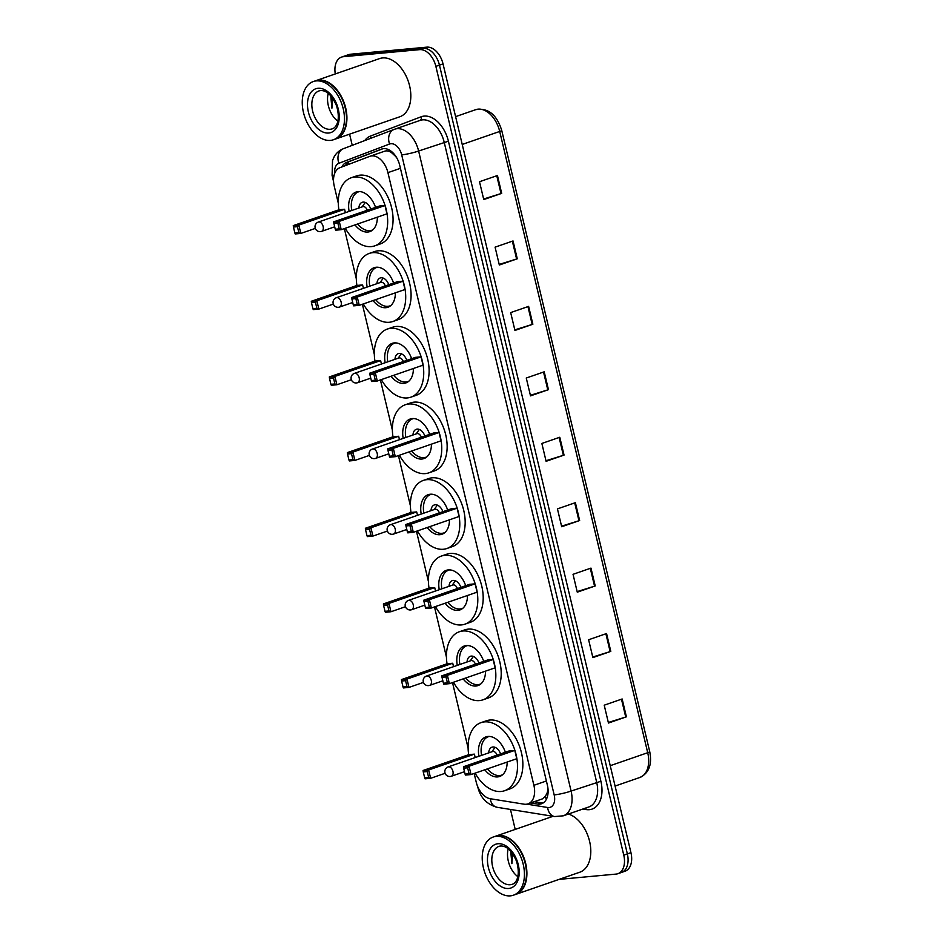 <?xml version="1.0" encoding="UTF-8"?>
<svg xmlns="http://www.w3.org/2000/svg" width="943" height="943" viewBox="0 0 943 943"><rect width="100%" height="100%" fill="white"/><g stroke="black" fill="none" stroke-linecap="round" stroke-linejoin="round"><path stroke-width="1.41" d="M474.164 773.472L476.215 782.077A18.471 11.776 -109.1 0 0 490.266 798.733L524.072 804.179A18.471 11.776 -109.1 0 0 526.206 804.249A18.471 11.776 -109.1 0 0 528.009 803.872A18.471 11.776 -109.1 0 0 533.891 785.307L387.927 172.64A18.471 11.776 -109.1 0 0 369.951 156.279A18.471 11.776 -109.1 0 0 369.739 156.361L339.928 167.701A18.471 11.776 -109.1 0 0 334.258 186.184L338.301 203.169M395.895 156.444A6.153 3.925 -109.1 0 0 395.258 156.078L392.123 153.167C389.542 150.986 386.948 150.361 384.32 151.316L369.951 156.279M528.009 803.872L542.284 798.921L545.36 796.422L547.023 793.146A6.153 3.925 -109.1 0 0 548.131 791.354M547.989 788.69A18.471 11.776 70.9 0 1 547.023 793.146M395.258 156.078A18.471 11.776 70.9 0 1 396.885 158.07M344.36 228.595L356.324 278.833M362.383 304.259L374.347 354.497M380.406 379.923L392.382 430.161M398.441 455.587L410.405 505.825M416.464 531.251L428.428 581.489M434.487 606.915L446.452 657.153M452.51 682.579L468.105 748.047M530.626 802.965L537.581 804.073A18.471 11.776 -109.1 0 0 539.714 804.155A18.471 11.776 -109.1 0 0 541.506 803.766A18.471 11.776 -109.1 0 0 547.388 785.201L399.726 165.379A18.471 11.776 -109.1 0 0 381.75 149.029A18.471 11.776 -109.1 0 0 381.538 149.112L346.505 162.432A18.471 11.776 -109.1 0 0 341.767 167.005M335.295 73.931A18.471 11.776 70.9 0 1 341.531 57.099A18.471 11.776 70.9 0 1 343.323 56.71L419.682 49.637A18.471 11.776 70.9 0 1 435.866 66.375L623.771 855.136A18.471 11.776 70.9 0 1 617.889 873.701A18.471 11.776 70.9 0 1 616.097 874.09L559.152 879.371M515.208 829.404L510.458 809.436M352.246 145.34L349.582 134.165M341.531 57.099L345.114 55.861A18.471 11.776 70.9 0 1 346.918 55.472L423.266 48.388A18.471 11.776 70.9 0 1 439.45 65.126L627.354 853.898A18.471 11.776 70.9 0 1 621.472 872.464A18.471 11.776 70.9 0 1 619.681 872.841M345.433 165.603A18.471 11.776 70.9 0 1 350.089 161.194L382.799 148.746M543.227 802.917A18.471 11.776 70.9 0 1 541.164 802.835L534.221 801.715M621.472 872.464L625.056 871.214A18.471 11.776 70.9 0 0 630.95 852.649L443.033 63.888A18.471 11.776 70.9 0 0 426.849 47.15L350.501 54.234A18.471 11.776 70.9 0 0 348.71 54.611L345.114 55.861A18.471 11.776 70.9 0 1 346.918 55.472L423.266 48.388A18.471 11.776 70.9 0 1 439.45 65.126L627.354 853.898A18.471 11.776 70.9 0 1 621.472 872.464L617.889 873.701M497.444 175.516L479.504 181.728L483.759 199.574L501.688 193.362L497.444 175.516M483.618 199.008L501.688 193.362M513.027 240.948L495.087 247.16L499.342 265.007L517.283 258.795L513.027 240.948M499.212 264.441L517.283 258.795M528.622 306.381L510.682 312.593L514.937 330.439L532.866 324.227L528.622 306.381M514.795 329.873L532.866 324.227M544.205 371.813L526.265 378.025L530.52 395.871L548.461 389.659L544.205 371.813M530.39 395.306L548.461 389.659M622.144 698.975L604.215 705.187L608.459 723.033L626.4 716.821L622.144 698.975M608.329 722.468L626.4 716.821M606.561 633.543L588.621 639.755L592.876 657.601L610.805 651.389L606.561 633.543M592.734 657.035L610.805 651.389M590.966 568.11L573.038 574.322L577.281 592.169L595.222 585.957L590.966 568.11M577.151 591.603L595.222 585.957M575.383 502.678L557.443 508.89L561.698 526.736L579.639 520.524L575.383 502.678M561.568 526.17L579.639 520.524M559.788 437.246L541.86 443.458L546.103 461.304L564.044 455.092L559.788 437.246M545.973 460.738L564.044 455.092M495.499 836.241A30.789 19.626 70.9 0 1 495.723 836.158A30.789 19.626 70.9 0 1 498.706 835.51A30.789 19.626 70.9 0 1 525.074 861.112A30.789 19.626 70.9 0 1 515.868 894.353A30.789 19.626 70.9 0 1 515.644 894.424M568.405 814.045A30.789 19.626 70.9 0 1 589.988 843.16A30.789 19.626 70.9 0 1 579.768 872.228L515.868 894.353M515.09 843.82A30.482 19.438 70.9 0 1 515.161 843.891A30.482 19.438 70.9 0 1 526.371 876.259A30.482 19.438 70.9 0 1 526.359 876.353M493.248 837.007L495.275 836.311A30.789 19.626 70.9 0 1 498.258 835.663A30.789 19.626 70.9 0 1 515.031 843.749A30.789 19.626 70.9 0 1 526.359 876.448A30.789 19.626 70.9 0 1 515.42 894.506L513.405 895.202A30.789 19.626 70.9 0 1 510.411 895.85A30.789 19.626 70.9 0 1 484.054 870.259A30.789 19.626 70.9 0 1 493.248 837.007A30.789 19.626 70.9 0 1 496.242 836.37A30.789 19.626 70.9 0 1 522.599 861.961A30.789 19.626 70.9 0 1 513.405 895.202M517.813 876.625A20.086 12.801 70.9 0 1 508.206 848.889M510.646 850.362L511.884 863.635L512.697 853.769M511.023 851.612L511.884 863.635M468.706 754.695A36.034 22.962 70.9 0 1 481.001 722.644A36.034 22.962 70.9 0 1 484.502 721.89A36.034 22.962 70.9 0 1 515.349 751.83A36.034 22.962 70.9 0 1 504.588 790.729A36.034 22.962 70.9 0 1 501.087 791.483A36.034 22.962 70.9 0 1 475.107 773.142M481.001 722.644L486.388 720.77A36.034 22.962 70.9 0 1 489.889 720.028A36.034 22.962 70.9 0 1 520.725 749.968A36.034 22.962 70.9 0 1 509.963 788.867L504.588 790.729M507.145 762.05A20.935 13.343 70.9 0 1 499.649 776.466A20.935 13.343 70.9 0 1 497.609 776.914A20.935 13.343 70.9 0 1 484.832 769.783M478.926 756.274A20.935 13.343 70.9 0 1 485.94 736.896A20.935 13.343 70.9 0 1 487.979 736.459A20.935 13.343 70.9 0 1 505.377 752.231M514.784 750.392L509.22 750.911L463.484 766.742L469.048 766.223L514.784 750.392L516.776 758.714L471.029 774.557L465.465 775.075L465.076 774.12L469.06 773.755L467.645 767.802L463.661 768.168L465.076 774.12M474.388 754.141L468.812 754.648L423.077 770.49L428.641 769.971L474.388 754.141L475.201 757.559M467.645 767.802L469.048 766.223L471.029 774.557L469.06 773.755M427.238 771.551L423.266 771.916L424.68 777.869L428.652 777.492L427.238 771.551L428.641 769.971L430.633 778.305L445.12 773.284M428.652 777.492L430.633 778.305L425.057 778.824L424.68 777.869M423.266 771.916L423.077 770.49M463.661 768.168L463.484 766.742M502.607 774.733A20.322 12.954 70.9 0 1 501.688 775.111A20.322 12.954 70.9 0 1 499.707 775.535A20.322 12.954 70.9 0 1 487.496 768.851M500.568 753.905A9.241 5.894 -109.1 0 0 492.906 746.986A9.241 5.894 -109.1 0 0 492.01 747.174A9.241 5.894 -109.1 0 0 488.722 752.879M481.543 755.367A20.322 12.954 70.9 0 1 488.391 736.707A20.322 12.954 70.9 0 1 489.346 736.436M497.079 755.107A4.927 3.135 -109.1 0 0 493 751.465A4.927 3.135 -109.1 0 0 492.529 751.559L448.137 766.93A4.927 4.927 0 0 0 444.955 772.73A4.927 4.927 0 0 0 451.355 776.242A4.927 3.135 -109.1 0 0 452.923 771.291A4.927 3.135 -109.1 0 0 448.609 766.836A4.927 3.135 -109.1 0 0 448.137 766.93M315.528 80.78A30.789 19.626 70.9 0 1 315.752 80.709A30.789 19.626 70.9 0 1 318.734 80.061A30.789 19.626 70.9 0 1 345.091 105.651A30.789 19.626 70.9 0 1 335.897 138.904A30.789 19.626 70.9 0 1 335.673 138.975M315.752 80.709L379.64 58.572A30.789 19.626 70.9 0 1 382.634 57.936A30.789 19.626 70.9 0 1 408.991 83.526A30.789 19.626 70.9 0 1 399.797 116.779L335.897 138.904M335.119 88.371A30.482 19.438 70.9 0 1 335.189 88.442A30.482 19.438 70.9 0 1 346.399 120.81A30.482 19.438 70.9 0 1 346.387 120.893M313.276 81.558L315.292 80.862A30.789 19.626 70.9 0 1 318.286 80.214A30.789 19.626 70.9 0 1 335.06 88.3A30.789 19.626 70.9 0 1 346.376 120.987A30.789 19.626 70.9 0 1 335.449 139.057L333.433 139.753A30.789 19.626 70.9 0 1 330.439 140.401A30.789 19.626 70.9 0 1 304.082 114.798A30.789 19.626 70.9 0 1 313.276 81.558A30.789 19.626 70.9 0 1 316.27 80.909A30.789 19.626 70.9 0 1 342.627 106.512A30.789 19.626 70.9 0 1 333.433 139.753M337.842 121.175A20.086 12.801 70.9 0 1 328.235 93.44M330.675 94.913L331.912 108.186L332.726 98.32M331.052 96.162L331.912 108.186M447.053 663.801A36.034 22.962 70.9 0 1 459.347 631.751A36.034 22.962 70.9 0 1 462.848 630.997A36.034 22.962 70.9 0 1 493.696 660.937A36.034 22.962 70.9 0 1 482.934 699.836A36.034 22.962 70.9 0 1 479.433 700.59A36.034 22.962 70.9 0 1 453.453 682.26M459.347 631.751L464.734 629.889A36.034 22.962 70.9 0 1 468.235 629.134A36.034 22.962 70.9 0 1 499.071 659.074A36.034 22.962 70.9 0 1 488.309 697.973L482.934 699.836M485.492 671.157A20.935 13.343 70.9 0 1 477.995 685.585A20.935 13.343 70.9 0 1 475.956 686.021A20.935 13.343 70.9 0 1 463.178 678.889M457.272 665.381A20.935 13.343 70.9 0 1 464.286 646.002A20.935 13.343 70.9 0 1 466.325 645.566A20.935 13.343 70.9 0 1 483.724 661.349M493.13 659.499L487.566 660.017L441.831 675.848L447.395 675.341L493.13 659.499L495.122 667.821L449.375 683.663L443.811 684.182L443.422 683.227L447.406 682.862L445.992 676.909L442.008 677.274L443.422 683.227M452.734 663.247L447.159 663.754L401.423 679.597L406.987 679.078L452.734 663.247L453.548 666.666M445.992 676.909L447.395 675.341L449.375 683.663L447.406 682.862M405.584 680.657L401.612 681.023L403.026 686.975L406.999 686.61L405.584 680.657L406.987 679.078L408.979 687.412L423.466 682.39M406.999 686.61L408.979 687.412L403.404 687.93L403.026 686.975M401.612 681.023L401.423 679.597M442.008 677.274L441.831 675.848M480.954 683.84A20.322 12.954 70.9 0 1 480.034 684.217A20.322 12.954 70.9 0 1 478.066 684.642A20.322 12.954 70.9 0 1 465.842 677.958M478.914 663.012A9.241 5.894 -109.1 0 0 471.252 656.092A9.241 5.894 -109.1 0 0 470.357 656.281A9.241 5.894 -109.1 0 0 467.068 661.986M459.889 664.473A20.322 12.954 70.9 0 1 466.738 645.814A20.322 12.954 70.9 0 1 467.693 645.542M475.425 664.214A4.927 3.135 -109.1 0 0 471.359 660.571A4.927 3.135 -109.1 0 0 470.875 660.666L426.484 676.048A4.927 4.927 0 0 0 423.301 681.836A4.927 4.927 0 0 0 429.702 685.361A4.927 3.135 -109.1 0 0 431.269 680.41A4.927 3.135 -109.1 0 0 426.955 675.942A4.927 3.135 -109.1 0 0 426.484 676.048M429.03 588.137A36.034 22.962 70.9 0 1 441.324 556.087A36.034 22.962 70.9 0 1 444.825 555.333A36.034 22.962 70.9 0 1 475.661 585.273A36.034 22.962 70.9 0 1 464.911 624.172A36.034 22.962 70.9 0 1 461.41 624.926A36.034 22.962 70.9 0 1 435.418 606.597M441.324 556.087L446.711 554.225A36.034 22.962 70.9 0 1 450.212 553.47A36.034 22.962 70.9 0 1 481.048 583.411A36.034 22.962 70.9 0 1 470.286 622.309L464.911 624.172M467.469 595.493A20.935 13.343 70.9 0 1 459.972 609.921A20.935 13.343 70.9 0 1 457.933 610.357A20.935 13.343 70.9 0 1 445.155 603.225M439.249 589.717A20.935 13.343 70.9 0 1 446.263 570.338A20.935 13.343 70.9 0 1 448.302 569.902A20.935 13.343 70.9 0 1 465.701 585.674M475.107 583.835L469.543 584.354L423.808 600.184L429.371 599.677L475.107 583.835L477.099 592.157L431.352 607.999L425.788 608.518L425.399 607.563L429.383 607.198L427.957 601.245L423.985 601.61L425.399 607.563M434.699 587.583L429.136 588.09L383.4 603.933L388.964 603.414L434.699 587.583L435.525 591.002M427.957 601.245L429.371 599.677L431.352 607.999L429.383 607.198M387.561 604.993L383.577 605.359L385.003 611.312L388.976 610.946L387.561 604.993L388.964 603.414L390.956 611.748L405.443 606.726M388.976 610.946L390.956 611.748L385.381 612.266L385.003 611.312M383.577 605.359L383.4 603.933M423.985 601.61L423.808 600.184M462.919 608.176A20.322 12.954 70.9 0 1 462.011 608.553A20.322 12.954 70.9 0 1 460.031 608.978A20.322 12.954 70.9 0 1 447.819 602.294M460.891 587.348A9.241 5.894 -109.1 0 0 453.229 580.428A9.241 5.894 -109.1 0 0 452.334 580.617A9.241 5.894 -109.1 0 0 449.033 586.322M441.866 588.809A20.322 12.954 70.9 0 1 448.703 570.15A20.322 12.954 70.9 0 1 449.658 569.878M457.402 588.55A4.927 3.135 -109.1 0 0 453.324 584.908A4.927 3.135 -109.1 0 0 452.852 585.002L408.46 600.385A4.927 4.927 0 0 0 405.278 606.172A4.927 4.927 0 0 0 411.678 609.697A4.927 3.135 -109.1 0 0 413.246 604.746A4.927 3.135 -109.1 0 0 408.932 600.278A4.927 3.135 -109.1 0 0 408.46 600.385M411.007 512.473A36.034 22.962 70.9 0 1 423.301 480.423A36.034 22.962 70.9 0 1 426.802 479.669A36.034 22.962 70.9 0 1 457.638 509.609A36.034 22.962 70.9 0 1 446.876 548.508A36.034 22.962 70.9 0 1 443.375 549.262A36.034 22.962 70.9 0 1 417.395 530.933M423.301 480.423L428.676 478.561A36.034 22.962 70.9 0 1 432.177 477.806A36.034 22.962 70.9 0 1 463.025 507.747A36.034 22.962 70.9 0 1 452.263 546.645L446.876 548.508M449.446 519.829A20.935 13.343 70.9 0 1 441.937 534.257A20.935 13.343 70.9 0 1 439.909 534.693A20.935 13.343 70.9 0 1 427.132 527.561M421.215 514.053A20.935 13.343 70.9 0 1 428.24 494.674A20.935 13.343 70.9 0 1 430.267 494.238A20.935 13.343 70.9 0 1 447.677 510.01M457.084 508.171L451.52 508.69L405.773 524.52L411.348 524.013L457.084 508.171L459.064 516.493L413.329 532.335L407.765 532.854L407.376 531.899L411.348 531.534L409.934 525.581L405.961 525.946L407.376 531.899M416.676 511.919L411.113 512.426L365.377 528.269L370.941 527.75L416.676 511.919L417.501 515.338M409.934 525.581L411.348 524.013L413.329 532.335L411.348 531.534M369.526 529.329L365.554 529.695L366.968 535.648L370.953 535.282L369.526 529.329L370.941 527.75L372.921 536.084L387.42 531.062M370.953 535.282L372.921 536.084L367.357 536.602L366.968 535.648M365.554 529.695L365.377 528.269M405.961 525.946L405.773 524.52M444.896 532.512A20.322 12.954 70.9 0 1 443.988 532.889A20.322 12.954 70.9 0 1 442.008 533.314A20.322 12.954 70.9 0 1 429.796 526.63M442.868 511.684A9.241 5.894 -109.1 0 0 435.206 504.764A9.241 5.894 -109.1 0 0 434.31 504.953A9.241 5.894 -109.1 0 0 431.01 510.658M423.843 513.145A20.322 12.954 70.9 0 1 430.68 494.486A20.322 12.954 70.9 0 1 431.635 494.215M439.379 512.886A4.927 3.135 -109.1 0 0 435.301 509.244A4.927 3.135 -109.1 0 0 434.817 509.338L390.426 524.721A4.927 4.927 0 0 0 387.243 530.508A4.927 4.927 0 0 0 393.655 534.033A4.927 3.135 -109.1 0 0 395.223 529.082A4.927 3.135 -109.1 0 0 390.909 524.614A4.927 3.135 -109.1 0 0 390.426 524.721M392.983 436.809A36.034 22.962 70.9 0 1 405.278 404.759A36.034 22.962 70.9 0 1 408.779 404.005A36.034 22.962 70.9 0 1 439.615 433.945A36.034 22.962 70.9 0 1 428.853 472.844A36.034 22.962 70.9 0 1 425.352 473.598A36.034 22.962 70.9 0 1 399.372 455.269M405.278 404.759L410.653 402.897A36.034 22.962 70.9 0 1 414.154 402.142A36.034 22.962 70.9 0 1 445.002 432.083A36.034 22.962 70.9 0 1 434.24 470.981L428.853 472.844M431.423 444.165A20.935 13.343 70.9 0 1 423.914 458.593A20.935 13.343 70.9 0 1 421.886 459.029A20.935 13.343 70.9 0 1 409.109 451.897M403.191 438.389A20.935 13.343 70.9 0 1 410.217 419.01A20.935 13.343 70.9 0 1 412.244 418.574A20.935 13.343 70.9 0 1 429.654 434.346M439.061 432.507L433.485 433.026L387.75 448.856L393.314 448.349L439.061 432.507L441.041 440.829L395.306 456.671L389.73 457.19L389.353 456.235L393.325 455.87L391.911 449.917L387.938 450.282L389.353 456.235M398.653 436.255L393.09 436.762L347.342 452.605L352.918 452.086L398.653 436.255L399.467 439.674M391.911 449.917L393.314 448.349L395.306 456.671L393.325 455.87M351.503 453.666L347.531 454.031L348.945 459.984L352.918 459.618L351.503 453.666L352.918 452.086L354.898 460.42L369.385 455.398M352.918 459.618L354.898 460.42L349.334 460.938L348.945 459.984M347.531 454.031L347.342 452.605M387.938 450.282L387.75 448.856M426.873 456.848A20.322 12.954 70.9 0 1 425.953 457.225A20.322 12.954 70.9 0 1 423.985 457.65A20.322 12.954 70.9 0 1 411.761 450.966M424.845 436.02A9.241 5.894 -109.1 0 0 417.183 429.1A9.241 5.894 -109.1 0 0 416.287 429.289A9.241 5.894 -109.1 0 0 412.987 434.994M405.82 437.481A20.322 12.954 70.9 0 1 412.657 418.822A20.322 12.954 70.9 0 1 413.612 418.551M421.344 437.222A4.927 3.135 -109.1 0 0 417.277 433.58A4.927 3.135 -109.1 0 0 416.794 433.674L372.402 449.057A4.927 4.927 0 0 0 369.22 454.844A4.927 4.927 0 0 0 375.632 458.369A4.927 3.135 -109.1 0 0 377.2 453.418A4.927 3.135 -109.1 0 0 372.886 448.951A4.927 3.135 -109.1 0 0 372.402 449.057M374.949 361.145A36.034 22.962 70.9 0 1 387.243 329.095A36.034 22.962 70.9 0 1 390.744 328.341A36.034 22.962 70.9 0 1 421.592 358.281A36.034 22.962 70.9 0 1 410.83 397.18A36.034 22.962 70.9 0 1 407.329 397.934A36.034 22.962 70.9 0 1 381.349 379.593M387.243 329.095L392.63 327.233A36.034 22.962 70.9 0 1 396.131 326.478A36.034 22.962 70.9 0 1 426.967 356.419A36.034 22.962 70.9 0 1 416.205 395.317L410.83 397.18M413.388 368.501A20.935 13.343 70.9 0 1 405.891 382.929A20.935 13.343 70.9 0 1 403.852 383.365A20.935 13.343 70.9 0 1 391.074 376.233M385.168 362.725A20.935 13.343 70.9 0 1 392.182 343.346A20.935 13.343 70.9 0 1 394.221 342.91A20.935 13.343 70.9 0 1 411.619 358.682M421.038 356.843L415.462 357.362L369.727 373.192L375.29 372.685L421.038 356.843L423.018 365.165L377.283 381.007L371.707 381.526L371.33 380.571L375.302 380.206L373.888 374.253L369.904 374.619L371.33 380.571M380.63 360.591L375.055 361.098L329.319 376.941L334.895 376.422L380.63 360.591L381.444 364.01M373.888 374.253L375.29 372.685L377.283 381.007L375.302 380.206M333.48 378.002L329.508 378.367L330.922 384.32L334.895 383.954L333.48 378.002L334.895 376.422L336.875 384.756L351.362 379.734M334.895 383.954L336.875 384.756L331.311 385.274L330.922 384.32M329.508 378.367L329.319 376.941M369.904 374.619L369.727 373.192M408.849 381.184A20.322 12.954 70.9 0 1 407.93 381.561A20.322 12.954 70.9 0 1 405.961 381.986A20.322 12.954 70.9 0 1 393.738 375.302M406.822 360.356A9.241 5.894 -109.1 0 0 399.16 353.436A9.241 5.894 -109.1 0 0 398.252 353.625A9.241 5.894 -109.1 0 0 394.964 359.33M387.797 361.817A20.322 12.954 70.9 0 1 394.634 343.158A20.322 12.954 70.9 0 1 395.589 342.887M403.321 361.558A4.927 3.135 -109.1 0 0 399.254 357.916A4.927 3.135 -109.1 0 0 398.771 358.01L354.379 373.393A4.927 4.927 0 0 0 351.197 379.18A4.927 4.927 0 0 0 357.597 382.705A4.927 3.135 -109.1 0 0 359.177 377.754A4.927 3.135 -109.1 0 0 354.851 373.287A4.927 3.135 -109.1 0 0 354.379 373.393M356.925 285.481A36.034 22.962 70.9 0 1 369.22 253.431A36.034 22.962 70.9 0 1 372.721 252.677A36.034 22.962 70.9 0 1 403.569 282.617A36.034 22.962 70.9 0 1 392.807 321.516A36.034 22.962 70.9 0 1 389.306 322.27A36.034 22.962 70.9 0 1 363.314 303.929M369.22 253.431L374.607 251.569A36.034 22.962 70.9 0 1 378.108 250.814A36.034 22.962 70.9 0 1 408.944 280.755A36.034 22.962 70.9 0 1 398.182 319.653L392.807 321.516M395.365 292.837A20.935 13.343 70.9 0 1 387.868 307.265A20.935 13.343 70.9 0 1 385.828 307.701A20.935 13.343 70.9 0 1 373.051 300.569M367.145 287.061A20.935 13.343 70.9 0 1 374.159 267.682A20.935 13.343 70.9 0 1 376.198 267.246A20.935 13.343 70.9 0 1 393.596 283.018M403.003 281.179L397.439 281.698L351.704 297.528L357.267 297.021L403.003 281.179L404.995 289.501L359.248 305.343L353.684 305.862L353.295 304.907L357.279 304.542L355.865 298.589L351.88 298.955L353.295 304.907M362.607 284.927L357.032 285.434L311.296 301.277L316.86 300.758L362.607 284.927L363.42 288.346M355.865 298.589L357.267 297.021L359.248 305.343L357.279 304.542M315.457 302.338L311.473 302.703L312.899 308.656L316.872 308.29L315.457 302.338L316.86 300.758L318.852 309.092L333.339 304.07M316.872 308.29L318.852 309.092L313.276 309.61L312.899 308.656M311.473 302.703L311.296 301.277M351.88 298.955L351.704 297.528M390.826 305.52A20.322 12.954 70.9 0 1 389.907 305.897A20.322 12.954 70.9 0 1 387.927 306.322A20.322 12.954 70.9 0 1 375.715 299.638M388.787 284.692A9.241 5.894 -109.1 0 0 381.125 277.772A9.241 5.894 -109.1 0 0 380.229 277.961A9.241 5.894 -109.1 0 0 376.941 283.666M369.762 286.153A20.322 12.954 70.9 0 1 376.599 267.494A20.322 12.954 70.9 0 1 377.554 267.223M385.298 285.894A4.927 3.135 -109.1 0 0 381.22 282.252A4.927 3.135 -109.1 0 0 380.748 282.346L336.356 297.729A4.927 4.927 0 0 0 333.174 303.516A4.927 4.927 0 0 0 339.574 307.041A4.927 3.135 -109.1 0 0 341.142 302.09A4.927 3.135 -109.1 0 0 336.828 297.623A4.927 3.135 -109.1 0 0 336.356 297.729M338.902 209.817A36.034 22.962 70.9 0 1 351.197 177.767A36.034 22.962 70.9 0 1 354.698 177.013A36.034 22.962 70.9 0 1 385.534 206.953A36.034 22.962 70.9 0 1 374.772 245.852A36.034 22.962 70.9 0 1 371.283 246.606A36.034 22.962 70.9 0 1 345.291 228.265M351.197 177.767L356.584 175.905A36.034 22.962 70.9 0 1 360.073 175.15A36.034 22.962 70.9 0 1 390.921 205.091A36.034 22.962 70.9 0 1 380.159 243.989L374.772 245.852M377.341 217.173A20.935 13.343 70.9 0 1 369.845 231.601A20.935 13.343 70.9 0 1 367.805 232.037A20.935 13.343 70.9 0 1 355.028 224.906M349.11 211.397A20.935 13.343 70.9 0 1 356.136 192.018A20.935 13.343 70.9 0 1 358.163 191.582A20.935 13.343 70.9 0 1 375.573 207.354M384.98 205.515L379.416 206.034L333.669 221.864L339.244 221.357L384.98 205.515L386.96 213.837L341.225 229.679L335.661 230.198L335.272 229.243L339.256 228.878L337.83 222.925L333.857 223.291L335.272 229.243M344.572 209.263L339.009 209.77L293.273 225.613L298.837 225.094L344.572 209.263L345.397 212.682M337.83 222.925L339.244 221.357L341.225 229.679L339.256 228.878M297.434 226.674L293.45 227.039L294.864 232.992L298.848 232.626L297.434 226.674L298.837 225.094L300.817 233.428L315.316 228.406M298.848 232.626L300.817 233.428L295.253 233.947L294.864 232.992M293.45 227.039L293.273 225.613M333.857 223.291L333.669 221.864M372.791 229.856A20.322 12.954 70.9 0 1 371.884 230.233A20.322 12.954 70.9 0 1 369.904 230.658A20.322 12.954 70.9 0 1 357.692 223.974M370.764 209.028A9.241 5.894 -109.1 0 0 363.102 202.108A9.241 5.894 -109.1 0 0 362.206 202.297A9.241 5.894 -109.1 0 0 358.906 208.002M351.739 210.489A20.322 12.954 70.9 0 1 358.576 191.83A20.322 12.954 70.9 0 1 359.531 191.559M367.275 210.23A4.927 3.135 -109.1 0 0 363.196 206.588A4.927 3.135 -109.1 0 0 362.725 206.682L318.321 222.065A4.927 4.927 0 0 0 315.151 227.852A4.927 4.927 0 0 0 321.551 231.377A4.927 3.135 -109.1 0 0 323.119 226.426A4.927 3.135 -109.1 0 0 318.805 221.959A4.927 3.135 -109.1 0 0 318.321 222.065M391.852 151.788A18.471 14.239 69.2 0 0 392.123 153.167M545.36 796.422A18.471 13.473 99.1 0 0 546.339 799.358M348.462 162.055A18.471 14.239 69.2 0 0 348.309 164.506M546.386 780.981L533.891 785.307M400.421 168.314L387.927 172.64M526.901 804.155L547.635 807.491A12.318 7.85 -109.1 0 0 549.05 807.55A12.318 7.85 -109.1 0 0 554.178 794.914L401.694 154.864A12.318 7.85 -109.1 0 0 390.909 143.701A12.318 7.85 -109.1 0 0 389.565 144.008L338.879 163.292A12.318 7.85 -109.1 0 0 334.706 173.335M420.213 120.362L394.162 129.391A12.318 9.489 69.2 0 1 394.363 129.321A24.636 15.701 70.9 0 1 394.646 129.215A24.636 15.701 70.9 0 1 397.038 128.696A24.636 15.701 70.9 0 1 418.621 151.021L571.093 791.071A24.636 15.701 70.9 0 1 563.254 815.825L588.809 806.972A24.636 15.701 -109.1 0 0 596.66 782.218L444.177 142.169A24.636 15.701 -109.1 0 0 422.605 119.855A24.636 15.701 -109.1 0 0 420.213 120.362A24.636 15.701 -109.1 0 0 419.918 120.468M364.741 140.578A27.712 17.669 70.9 0 1 370.434 136.075L421.12 116.791A27.712 17.669 70.9 0 1 448.408 141.202L600.891 781.264L571.093 791.071A12.318 1.473 166.6 0 1 554.178 794.914M343.676 148.593A12.318 9.489 69.2 0 0 343.476 148.676L394.162 129.391A12.318 9.489 69.2 0 0 389.565 144.008M600.891 781.264A27.712 17.669 70.9 0 1 589.363 809.683A27.712 17.669 70.9 0 1 586.169 809.565L582.857 809.035M623.771 855.136L630.95 852.649M435.866 66.375L443.033 63.888M419.682 49.637L426.849 47.15M343.323 56.71L350.501 54.234M401.694 154.864A12.318 1.473 166.6 0 0 418.621 151.021L448.408 141.202M370.434 136.075A3.077 2.369 -110.8 0 1 370.505 138.397M421.12 116.791A3.077 2.369 -110.8 0 1 420.048 120.421M585.615 808.08A3.077 2.24 -80.9 0 1 586.169 809.565M333.987 175.693A12.318 1.473 166.6 0 1 332.089 175.363L332.525 160.487L334.046 157.009C336.227 153.084 339.374 150.302 343.476 148.676A12.318 9.489 69.2 0 0 338.879 163.292M477.889 787.028A12.318 1.473 166.6 0 1 477.771 786.886C480.258 797.554 486.718 804.355 497.161 807.302L554.649 816.555A12.318 8.982 99.1 0 1 547.635 807.491M490.219 798.733A12.318 8.982 99.1 0 0 497.161 807.302M541.164 802.835L537.581 804.073M350.089 161.194L346.505 162.432M455.599 116.626L475.744 109.659C488.085 107.632 496.737 114.551 501.723 130.405A6.153 0.731 166.6 0 1 499.707 131.454A24.636 15.701 -109.1 0 0 475.744 109.659A24.636 15.701 -109.1 0 0 475.461 109.753M610.227 765.692L647.711 752.714A6.153 0.731 -13.4 0 0 649.727 751.654C652.238 764.537 648.949 773.142 639.873 777.468A24.636 15.701 -109.1 0 0 647.711 752.714L499.707 131.454L462.223 144.444M559.128 437.481L563.372 455.316M574.711 502.914L578.967 520.748M590.306 568.346L594.55 586.181M605.889 633.779L610.145 651.613M621.484 699.211L625.728 717.045M543.533 372.049L547.789 389.883M527.95 306.616L532.194 324.451M512.355 241.184L516.611 259.019M496.772 175.752L501.016 193.586M499 846.354L500.533 846.024C504.941 845.753 511 848.417 516.528 861.277C521.208 877.355 515.291 883.638 512.143 884.31A20.086 12.801 70.9 0 1 510.198 884.723A20.086 12.801 70.9 0 1 493 868.031A20.086 12.801 70.9 0 1 499 846.354A20.086 12.801 70.9 0 1 500.238 846.036M497.998 843.737A23.162 14.758 70.9 0 1 518.285 864.719A23.162 14.758 70.9 0 1 508.654 888.483A23.162 14.758 70.9 0 1 488.38 867.489A23.162 14.758 70.9 0 1 497.998 843.737M450.884 776.348A4.927 3.135 -109.1 0 0 451.355 776.242L464.498 771.692M319.029 90.905L320.549 90.575C324.97 90.304 331.028 92.968 336.557 105.828C341.236 121.906 335.319 128.189 332.172 128.861A20.086 12.801 70.9 0 1 330.215 129.274A20.086 12.801 70.9 0 1 313.029 112.582A20.086 12.801 70.9 0 1 319.029 90.905A20.086 12.801 70.9 0 1 320.266 90.587M318.027 88.288A23.162 14.758 70.9 0 1 338.313 109.27A23.162 14.758 70.9 0 1 328.683 133.022A23.162 14.758 70.9 0 1 308.396 112.04A23.162 14.758 70.9 0 1 318.027 88.288M429.23 685.455A4.927 3.135 -109.1 0 0 429.702 685.361L442.845 680.799M411.195 609.791A4.927 3.135 -109.1 0 0 411.678 609.697L424.821 605.135M393.172 534.127A4.927 3.135 -109.1 0 0 393.655 534.033L406.798 529.471M375.149 458.463A4.927 3.135 -109.1 0 0 375.632 458.369L388.775 453.807M357.126 382.799A4.927 3.135 -109.1 0 0 357.597 382.705L370.752 378.143M339.103 307.135A4.927 3.135 -109.1 0 0 339.574 307.041L352.717 302.479M321.068 231.471A4.927 3.135 -109.1 0 0 321.551 231.377L334.694 226.815M554.649 816.555L563.254 815.825M332.089 175.363L333.563 181.575M501.723 130.405L649.727 751.654M639.873 777.468L615.084 786.049M495.723 836.158L553.069 816.296M501.688 775.111L502.478 774.84M488.391 736.707L489.181 736.424M491.881 751.783L495.051 747.327M480.034 684.217L480.824 683.946M466.738 645.814L467.528 645.531M470.227 660.89L473.398 656.434M462.011 608.553L462.801 608.282M448.703 570.15L449.505 569.867M452.204 585.226L455.375 580.77M443.988 532.889L444.778 532.618M430.68 494.486L431.481 494.203M434.181 509.562L437.352 505.106M425.953 457.225L426.755 456.954M412.657 418.822L413.447 418.539M416.158 433.898L419.329 429.442M407.93 381.561L408.72 381.29M394.634 343.158L395.423 342.875M398.135 358.234L401.305 353.778M389.907 305.897L390.697 305.626M376.599 267.494L377.4 267.211M380.1 282.57L383.271 278.114M371.884 230.233L372.674 229.962M358.576 191.83L359.377 191.547M362.077 206.906L365.247 202.45"/></g></svg>
